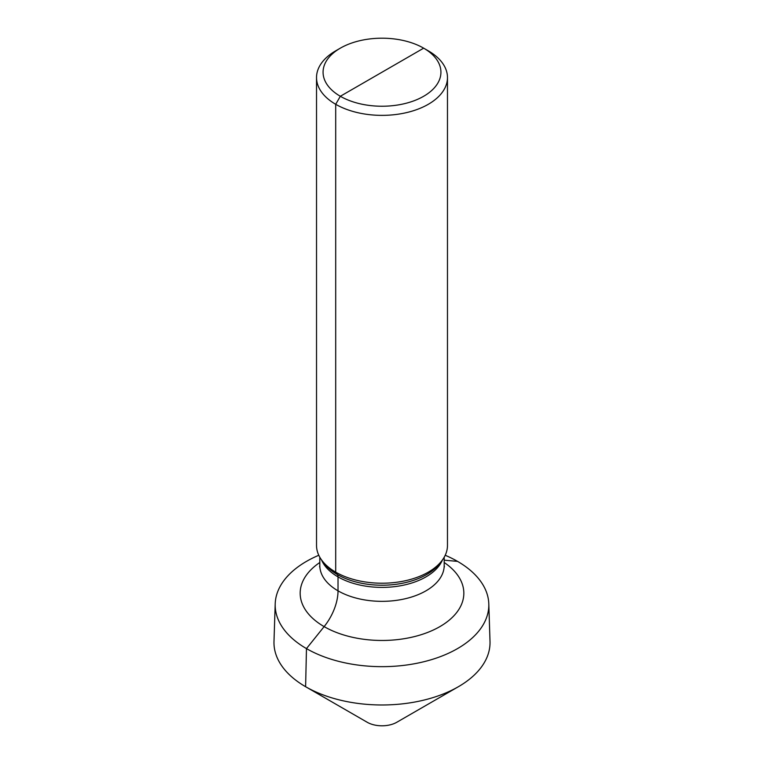 <?xml version="1.0" encoding="UTF-8"?>
<svg xmlns="http://www.w3.org/2000/svg" width="764" height="764" viewBox="0 0 764 764"><rect width="100%" height="100%" fill="white"/><g stroke="black" fill="none" stroke-linecap="round" stroke-linejoin="round"><path stroke-width="1.15" d="M423.667 96.274A58.923 34.017 0 0 0 423.667 48.161A58.923 34.017 0 0 0 340.333 48.161L335.702 50.835L340.333 48.161A58.923 34.017 180 0 0 340.333 96.274A58.923 34.017 180 0 0 423.667 96.274M335.702 50.835L335.702 50.835A65.475 37.799 180 0 0 316.525 77.565A65.475 37.799 180 0 0 356.941 112.489A65.475 37.799 180 0 0 428.298 104.296A65.475 37.799 0 0 0 447.475 77.565A65.475 37.799 0 0 0 428.298 50.835L423.667 48.161L340.333 96.274L335.702 104.296L335.702 572.15L337.401 574.557A6.551 3.782 -60 0 1 338.022 576.877L338.022 590.82A39.279 22.681 -60 0 1 324.127 626.623L306.469 648.598L305.61 686.712A108.03 62.371 180 0 1 273.989 641.454L275.202 603.846A106.817 61.674 180 0 1 306.469 561.378A106.817 61.674 180 0 1 318.789 555.266M322.236 560.852L324.423 563.679A63.078 36.414 180 0 0 426.598 574.557A63.078 36.414 0 0 0 439.577 563.679L441.764 560.852A65.475 37.799 0 0 1 428.298 572.15A65.475 37.799 180 0 1 322.236 560.852A65.475 37.799 180 0 1 316.525 545.42L316.525 77.565M441.764 560.852A65.475 37.799 0 0 0 447.475 545.42L447.475 77.565M445.211 555.266A106.817 61.674 180 0 1 488.798 603.846A106.817 61.674 180 0 1 457.531 648.598A106.817 61.674 180 0 1 340.209 661.748A106.817 61.674 180 0 1 275.202 603.846M396.812 722.257L458.39 686.712A108.03 62.371 180 0 1 305.61 686.712L367.188 722.257A20.953 12.1 180 0 0 396.812 722.257L458.39 686.712A108.03 62.371 0 0 0 490.01 641.454L488.798 603.846M457.531 561.378L444.199 560.184M382 72.217L340.333 96.274L335.702 104.296L335.702 572.15L337.401 574.557A6.551 3.782 -60 0 1 338.022 576.877L338.022 590.82A39.279 22.681 -60 0 1 324.127 626.623L306.469 648.598L305.61 686.712L367.188 722.257L305.61 686.712M442.452 559.945A62.199 35.908 0 0 1 425.978 576.877A62.199 35.908 180 0 1 365.182 586.055A62.199 35.908 180 0 1 321.548 559.945M319.801 557.223L319.801 565.436A62.199 35.908 180 0 0 358.201 598.613A62.199 35.908 180 0 0 425.978 590.82A62.199 35.908 0 0 0 444.199 565.436L444.409 566.84M444.199 562.505A81.834 47.253 0 0 1 439.873 626.623A81.834 47.253 180 0 1 326.429 627.893A81.834 47.253 180 0 1 319.801 562.505M423.667 48.161L428.298 50.835M444.199 557.223L444.199 565.436M319.591 566.84L319.801 565.436"/></g></svg>
